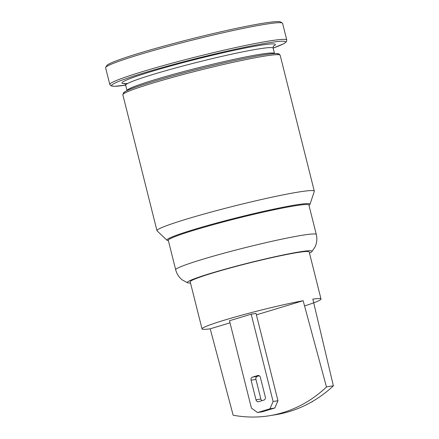 <?xml version="1.0" encoding="UTF-8"?>
<svg xmlns="http://www.w3.org/2000/svg" width="439" height="439" viewBox="0 0 439 439"><rect width="100%" height="100%" fill="white"/><g stroke="black" fill="none" stroke-linecap="round" stroke-linejoin="round"><path stroke-width="0.66" d="M190.499 282.99A64.324 4.039 -14.1 0 1 187.678 282.837A64.324 4.039 -14.1 0 1 248.704 262.95A64.324 4.039 -14.1 0 1 311.888 251.635A64.324 4.039 -14.1 0 1 309.473 253.105M333.388 385.876L312.831 299.124A61.334 3.852 -14.1 0 1 321.008 299.025L309.177 251.926A61.334 3.852 165.9 0 0 291.315 253.616A61.334 3.852 165.9 0 0 226.2 269.091A61.334 3.852 165.9 0 0 190.202 281.805L202.033 328.91A61.334 3.852 -14.1 0 1 238.031 316.195A61.334 3.852 -14.1 0 1 303.146 300.72L326.495 387.011A56.867 16.183 -32.3 0 1 330.123 386.271A56.867 16.188 -32.3 0 1 333.388 385.876C316.519 401.411 297.51 410.986 276.367 414.603L269.826 415.678C291.052 412.051 309.939 402.497 326.495 387.011M309.983 204.349L314.286 191.388A81.105 5.092 165.9 0 0 314.302 191.174A81.105 5.092 165.9 0 0 234.399 205.99A81.105 5.092 165.9 0 0 156.981 230.689A81.105 5.092 165.9 0 0 157.091 230.87L167.012 240.259A73.763 4.631 -14.1 0 1 237.323 217.634A73.763 4.631 -14.1 0 1 309.983 204.349A73.763 4.631 -14.1 0 1 309.5 204.914L308.974 205.342M109.805 84.491L105.612 67.809A91.241 5.729 -14.1 0 1 105.7 67.414A91.241 5.729 -14.1 0 1 192.71 40.026A91.241 5.729 -14.1 0 1 282.337 23.047A91.241 5.729 -14.1 0 1 282.601 23.349L286.788 40.037A91.241 5.729 165.9 0 0 196.902 56.708A91.241 5.729 165.9 0 0 109.805 84.491L110.902 85.808L114.436 86.313L125.653 85.166A89.721 5.636 -14.1 0 1 140.897 73.84A89.721 5.636 -14.1 0 1 254.357 45.343A89.721 5.636 -14.1 0 1 273.14 48.109M282.337 23.047L280.494 21.95A89.721 5.636 165.9 0 0 192.364 38.643A89.721 5.636 165.9 0 0 106.803 65.576L105.7 67.414M168.367 240.66L167.703 240.534A73.763 4.631 -14.1 0 1 167.012 240.259M316.294 234.486A72.484 4.549 -14.1 0 0 244.885 247.733A72.484 4.549 -14.1 0 0 175.688 269.804L168.296 240.363A72.484 4.549 -14.1 0 1 237.488 218.293A72.484 4.549 -14.1 0 1 308.902 205.046L316.294 234.486C317.298 238.695 316.931 242.745 315.197 246.641L311.888 251.635M274.787 408.012L277.958 400.719L273.113 401.515L269.947 408.808L274.787 408.012L262.39 411.76L257.545 412.556L269.947 408.808M257.545 412.556L251.421 408.072L229.482 320.739L251.179 314.181L256.019 313.38L277.958 400.719M259.273 375.746L257.249 376.36A2.535 2.019 -99.4 0 0 255.932 379.4L260.859 399.024A2.535 2.019 -99.4 0 0 261.973 400.664M311.69 401.932L311.366 402.119M312.327 401.828L312.48 401.476M258.571 401.69A2.535 2.019 80.6 0 1 258.362 401.74A2.535 2.019 80.6 0 1 256.014 399.825L251.086 380.196A2.535 2.019 80.6 0 1 252.409 377.156L257.83 375.521A2.535 2.019 80.6 0 1 258.033 375.471A2.535 2.019 80.6 0 1 260.382 377.386L265.315 397.01A2.535 2.019 80.6 0 1 263.993 400.05L258.571 401.69M251.179 314.181L273.113 401.515M230.009 322.83L210.21 328.811L233.153 415.223C245.516 417.494 257.742 417.648 269.826 415.678M256.392 314.851L303.146 300.72M210.21 328.811A61.334 3.852 -14.1 0 1 202.033 328.91M321.008 299.025A61.334 3.852 -14.1 0 1 304.562 305.945M273.151 48.153L274.507 53.563A76.035 4.774 165.9 0 0 199.597 67.447A76.035 4.774 165.9 0 0 127.019 90.599L125.664 85.199A76.035 4.774 -14.1 0 1 198.241 62.047A76.035 4.774 -14.1 0 1 273.151 48.153C273.157 46.66 273.332 45.892 273.673 45.854M273.42 46.183A79.075 4.966 165.9 0 0 192.304 60.225A79.075 4.966 165.9 0 0 127.782 83.421M278.123 54.661A79.585 4.999 165.9 0 0 199.915 68.698A79.585 4.999 165.9 0 0 124.358 93.287M122.843 94.775A81.105 5.092 -14.1 0 1 200.261 70.081A81.105 5.092 -14.1 0 1 280.159 55.259L279.006 53.937L277.882 53.624C275.16 53.262 269.156 53.893 259.872 55.506C246.438 57.844 229.652 61.455 209.507 66.327C174.047 74.882 135.761 86.066 126.152 91.027L123.65 92.607L122.843 94.775L156.981 230.689M256.014 399.825L260.859 399.024M251.086 380.196L255.932 379.4M252.409 377.156L257.249 376.36M257.83 375.521L258.242 375.449M125.664 85.199C124.95 83.887 124.435 83.295 124.116 83.421M314.302 191.174L280.159 55.259M286.788 40.037L286.442 41.716L283.567 43.829L273.14 48.12M175.688 269.804C176.796 273.985 179.035 277.382 182.404 280L187.678 282.837"/></g></svg>
